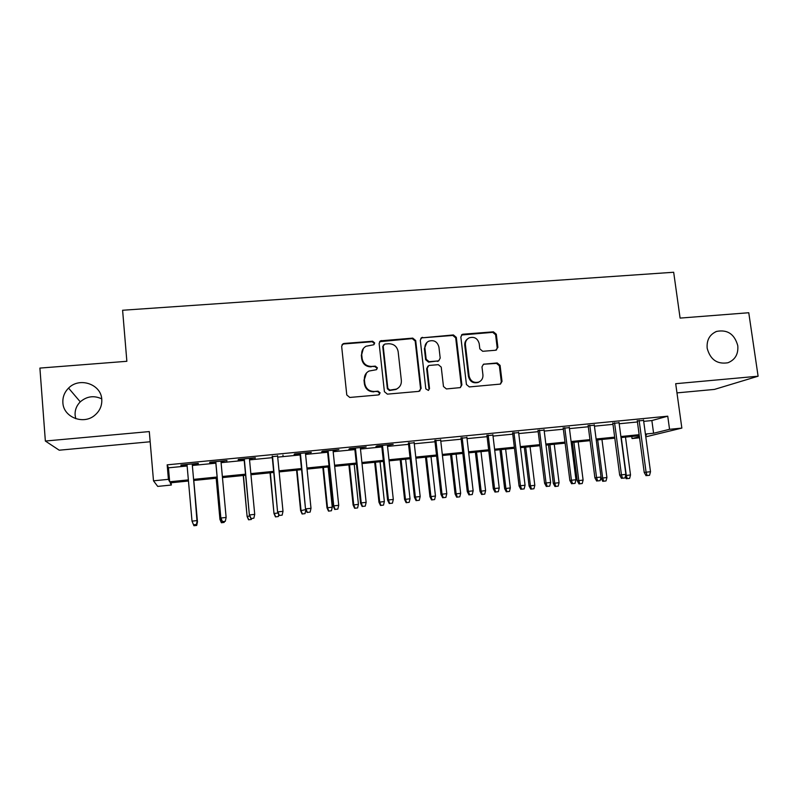 <?xml version="1.0" encoding="UTF-8"?>
<svg xmlns="http://www.w3.org/2000/svg" width="798" height="798" viewBox="0 0 798 798"><rect width="100%" height="100%" fill="white"/><g stroke="black" fill="none" stroke-linecap="round" stroke-linejoin="round"><path stroke-width="1.2" d="M374.711 342.96L372.636 341.235L344.078 343.459L342.96 343.808L341.654 346.362L346.781 394.97L349.783 397.454L378.461 394.93L380.137 392.875L378.053 391.15L374.362 391.469C369.085 391.399 365.903 388.776 364.816 383.579L364.387 379.529C364.167 375.718 365.703 372.895 368.985 371.05L376.407 369.703L377.414 367.858L375.339 366.132L371.649 366.432C366.382 366.342 363.21 363.718 362.132 358.541L361.694 354.521C361.474 350.871 362.91 348.118 365.993 346.262L373.763 344.766L374.711 342.96M374.043 344.576L374.282 343.459L372.217 341.734L343.729 343.958L341.953 344.826M379.259 394.671L379.698 393.244L377.624 391.529L374.362 391.469M376.656 369.554L376.985 368.287L374.91 366.571L371.649 366.432M707.178 348.277C710.29 359.659 717.193 364.486 727.906 362.761C735.167 359.818 738.459 354.132 737.781 345.694C734.549 334.113 727.487 329.355 716.624 331.409C709.671 334.442 706.529 340.058 707.178 348.277M62.882 402.711C63.361 417.214 83.401 425.115 94.693 415.339C99.75 411.09 102.104 405.783 101.775 399.429C101.256 384.217 79.451 376.706 68.568 388.097C64.468 392.207 62.573 397.075 62.882 402.711M101.725 398.86C93.955 395.249 86.802 396.247 80.269 401.843C76.538 405.603 74.822 410.062 75.112 415.199L75.78 418.711M495.668 350.242L497.902 347.419L496.306 334.232L493.433 331.828L463.119 334.192L462.222 334.432L460.845 337.015L466.431 384.506L469.334 386.93L500.456 384.087L502.022 381.394L500.077 365.354L497.204 362.95L483.468 364.227L481.982 366.89L482.93 374.861C483.139 378.242 481.753 380.646 478.78 382.062C473.723 383.23 470.501 381.225 469.104 376.048L465.414 344.806C465.204 341.634 466.451 339.32 469.164 337.853C474.341 336.407 477.693 338.352 479.209 343.699L479.827 348.886L482.71 351.3L495.668 350.242M643.697 421.354L651.866 420.556L667.746 416.187L669.552 429.314L681.851 428.087L645.791 436.835M171.131 482.76L171.331 485.034L157.725 486.401L153.495 480.825L149.296 431.578L45.356 441.035L39.9 368.087L126.862 361.295L122.603 310.252L673.672 272.258L680.096 318.093L748.763 312.736L758.1 376.207L675.697 383.698L681.851 428.087M153.495 480.825L168.418 479.339L169.665 481.773L188.368 479.897M667.746 416.187L167.161 464.845L168.418 479.339M415.698 340.556L412.766 338.113L380.466 340.846L379.13 343.419L384.407 391.678L387.379 394.142L418.77 391.379L421.115 388.466L415.698 340.556L415.179 341.055L412.257 338.611L379.559 341.684M460.346 387.599L461.244 385.294L455.698 337.873L452.805 335.449L422.092 337.843L453.414 334.941L456.306 337.364L461.882 384.905L460.316 387.609L446.401 388.945L443.469 386.511L441.234 367.11L438.311 364.676L429.533 365.404L428.676 365.634L427.209 368.287L429.514 388.546L428.426 390.441L429.514 388.546M422.631 337.345L421.663 337.614L420.297 340.197L425.823 388.865L428.426 390.441M676.973 392.885L714.439 389.414L758.1 376.207M45.356 441.035L59.222 450.202L150.174 441.763M192.258 464.436L198.283 463.847L198.263 463.339L180.897 465.035L181.026 465.533L187.041 464.945M220.986 461.633L226.971 460.546L209.784 462.222L209.734 462.73L215.739 462.142M249.445 458.86L255.38 457.773L238.373 459.429L238.143 459.957L244.118 459.379M277.604 456.107L272.198 456.636M305.474 453.394L311.34 452.316L294.671 453.942L294.103 454.501L300.008 453.922M333.065 450.7L338.891 449.633L322.392 451.239L321.654 451.808L327.519 451.239M360.377 448.037L366.172 446.97L349.833 448.566L348.935 449.154L354.771 448.576M387.409 445.394L393.175 444.336L377.005 445.912L375.938 446.511L381.733 445.952M414.182 442.78L408.436 443.339M440.676 440.197L434.88 440.765M466.92 437.633L461.054 438.212M492.895 435.1L486.97 435.678M518.63 432.596L512.645 433.174M544.106 430.112L538.061 430.701M569.333 427.648L563.228 428.237M594.32 425.204L588.166 425.813M619.058 422.79L612.854 423.399M426.86 342.502L424.376 348.656L425.633 359.699L428.556 362.132L438.76 360.806M167.161 464.845L168.448 467.818L187.131 465.992M192.348 465.483L215.839 463.189M221.086 462.67L244.218 460.406M249.535 459.887L272.308 457.663M277.704 457.134L300.108 454.95M305.574 454.411L327.629 452.257M333.165 451.718L354.871 449.593M360.477 449.045L381.843 446.96M387.519 446.401L408.546 444.346M414.292 443.788L434.99 441.763M440.795 441.194L461.164 439.199M467.03 438.631L487.089 436.666M493.014 436.087L512.765 434.162M518.75 433.573L538.181 431.668M544.226 431.08L563.358 429.214M569.453 428.616L588.286 426.77M594.44 426.172L612.984 424.356M619.188 423.758L637.442 421.972M643.567 420.406L637.313 421.015M639.567 437.793L632.046 438.551L639.427 436.735M631.767 436.466L632.046 438.551M645.412 434.062L653.592 433.244L669.552 429.314M193.585 479.379L217.106 477.014M222.363 476.486L245.515 474.172M250.841 473.633L273.634 471.349M279.041 470.81L301.464 468.556M306.941 468.007L329.025 465.793M334.571 465.234L356.297 463.059M361.913 462.491L383.299 460.346M388.975 459.778L410.032 457.673M415.778 457.094L436.496 455.02M442.311 454.431L462.7 452.386M468.576 451.798L488.655 449.783M494.58 449.194L514.351 447.209M520.336 446.611L539.797 444.656M545.842 444.047L564.994 442.132M571.099 441.513L589.951 439.628M596.106 439.01L614.669 437.144M620.884 436.526L639.148 434.691M188.468 481.014L170.213 482.85L171.331 485.034M645.572 435.219L646.51 434.99L645.552 435.09M639.288 435.718L621.014 437.553M614.799 438.172L596.246 440.037M590.081 440.656L571.228 442.551M565.124 443.169L545.972 445.094M539.927 445.703L520.466 447.658M514.481 448.257L494.71 450.242M488.775 450.84L468.695 452.855M462.83 453.444L442.431 455.498M436.616 456.077L415.898 458.162M410.152 458.74L389.095 460.855M383.419 461.424L362.023 463.578M356.407 464.137L334.681 466.321M329.135 466.88L307.05 469.094M301.574 469.653L279.15 471.907M273.744 472.446L250.951 474.74M245.614 475.269L222.462 477.603M217.206 478.132L193.685 480.486M168.448 467.818L169.665 481.773M651.866 420.556L653.592 433.244M181.026 465.533L180.976 465.025M198.283 463.847L198.243 463.339M226.812 461.064L226.772 460.566M255.051 458.311L255.001 457.813M283.001 455.578L282.951 455.079M310.671 452.885L310.621 452.386M363.359 348.517L361.694 354.521M371.23 366.871C365.983 366.781 362.811 364.157 361.733 359L361.304 354.99M366.481 372.965L364.387 379.529M373.933 391.848C368.676 391.778 365.494 389.155 364.417 383.978L363.978 379.938M419.748 391.09L420.576 388.855L415.179 341.055M384.845 344.048L383.19 346.063L387.828 388.397L389.903 390.112L396.466 389.085C399.948 387.289 401.574 384.417 401.354 380.447L398.142 351.599C397.065 346.472 393.913 343.858 388.706 343.748L384.845 344.048M383.449 344.896L383.19 346.063M398.012 388.187L395.988 389.464L389.444 390.491L387.369 388.776L382.741 346.551M427.908 366.182L426.661 368.716L428.955 388.925M437.314 361.414L438.74 360.736L440.197 358.103L438.93 347.06C437.364 341.594 433.932 339.649 428.616 341.235C425.952 342.731 424.716 345.045 424.915 348.177L426.182 359.25L429.105 361.694L437.893 360.965M438.172 361.185L438.93 360.646M422.092 337.843L420.835 338.292M467.638 338.851C465.513 340.417 464.556 342.561 464.775 345.285L465.414 344.806M479.309 381.823L478.112 382.461C473.064 383.629 469.842 381.624 468.456 376.457L464.775 345.285M500.346 384.127L501.304 381.783L499.358 365.793L496.496 363.389L483.468 364.227M496.436 350.053L497.194 347.888L495.598 334.741L492.735 332.337L461.463 335.01M197.036 521.772L193.794 480.476M196.687 525.403L193.924 525.702L196.697 525.443L197.465 521.722L193.784 480.476M193.924 525.702L192.488 522.261L193.934 525.742M197.485 521.822L196.697 525.443M193.545 524.795L196.438 524.486L193.545 524.795L192.019 521.134L186.991 464.436M197.276 520.675L192.208 463.927L197.276 520.675L196.438 524.486M193.525 524.745L192.019 521.134L197.256 520.565L196.428 524.436M221.385 522.76L224.168 522.411L221.385 522.76L219.949 519.398L216.278 478.221M221.435 522.71L220.029 519.289L221.305 519.149M219.949 519.398L216.188 478.231M224.378 521.453L224.168 522.411M248.557 519.807L251.38 519.458L248.557 519.807L247.101 516.466L243.45 475.488M248.677 519.757L247.3 516.346L249.814 516.067M247.101 516.466L243.25 475.508M251.589 518.5L251.38 519.458M275.47 516.885L278.332 516.535L275.47 516.885L273.993 513.563L270.362 472.785M275.649 516.825L274.303 513.423L278.043 513.024M273.993 513.563L270.043 472.815M278.751 514.62L278.332 516.535M302.113 513.992L305.016 513.633L302.113 513.992L300.617 510.68L305.784 509.593M302.352 513.922L301.036 510.54L297.016 470.112M300.617 510.68L296.577 470.152M305.824 510.022L305.016 513.633M215.699 461.643L220.866 518.131L215.789 461.633M222.433 521.613L225.305 521.303L222.433 521.613L220.956 518.012L226.133 517.453L220.946 461.124M220.866 518.131L222.373 521.673M225.305 521.303L226.133 517.453M244.068 458.87L249.375 515.059L244.298 458.85M251.031 518.51L253.874 518.201L251.031 518.51L249.594 514.929L254.722 514.371L249.395 458.351M249.375 515.059L250.911 518.57M253.874 518.201L254.722 514.371M272.158 456.137L277.594 512.017L272.507 456.107M279.34 515.438L282.153 515.139L279.34 515.438L277.933 511.877L283.001 511.328L277.554 455.608M277.594 512.017L279.15 515.508M282.153 515.139L283.001 511.328M299.958 453.424L305.514 509.004L300.427 453.384M307.36 512.406L310.143 512.097L307.36 512.406L305.983 508.855L311.001 508.306L305.425 452.895M305.514 509.004L307.1 512.486M310.143 512.097L311.001 508.306M328.507 511.129L331.439 510.76L328.507 511.129L326.99 507.837L332.257 507.169L328.128 466.98M328.806 511.049L327.519 507.678L323.399 467.458M326.99 507.837L322.861 467.508M332.257 507.169L331.439 510.76M327.469 450.74L333.165 506.032L333.744 505.862L328.068 450.69M335.09 509.393L337.853 509.094L335.09 509.393L333.744 505.862L338.711 505.324L333.015 450.202M333.165 506.032L334.761 509.483M337.853 509.094L338.711 505.324M354.641 508.286L357.604 507.917L354.641 508.286L353.105 505.014L358.432 504.346L354.212 464.356M355 508.206L353.743 504.845L349.544 464.825M353.105 505.014L348.896 464.895M358.432 504.346L357.604 507.917M354.711 448.087L360.526 503.079L361.225 502.9L355.429 448.017M362.541 506.421L365.275 506.122L362.541 506.421L361.225 502.9L366.142 502.371L360.317 447.538M360.526 503.079L362.152 506.511M365.275 506.122L366.142 502.371M380.526 505.473L383.519 505.104L380.526 505.473L378.96 502.221L384.357 501.543L380.057 461.763M380.945 505.383L379.708 502.042L375.429 462.232M378.96 502.221L374.671 462.301M384.357 501.543L383.519 505.104M381.683 445.464L387.609 500.156L388.436 499.967L382.511 445.384M389.723 503.468L392.426 503.179L389.723 503.468L388.436 499.967L393.304 499.438L387.359 444.905M387.609 500.156L389.264 503.568M392.426 503.179L393.304 499.438M406.162 502.69L409.194 502.311L406.162 502.69L404.576 499.458L410.032 498.77L405.653 459.189M406.641 502.59L405.434 499.269L401.065 459.648M404.576 499.458L400.207 459.738M410.032 498.77L409.194 502.311M408.386 442.86L414.431 497.274L415.359 497.064L409.324 442.77M416.626 500.555L419.299 500.266L416.626 500.555L415.359 497.064L420.177 496.546L414.122 442.301M414.431 497.274L416.097 500.655M419.299 500.266L420.177 496.546M431.558 499.927L434.621 499.558L431.558 499.927L429.952 496.715L435.469 496.027L431.01 456.646M432.087 499.827L430.9 496.516L426.461 457.104M429.952 496.715L425.504 457.194M435.469 496.027L434.621 499.558M434.82 440.277L440.975 494.411L442.022 494.191L435.878 440.177M443.259 497.663L445.902 497.373L443.259 497.663L442.022 494.191L446.79 493.673L440.626 439.718M440.975 494.411L442.671 497.772M445.902 497.373L446.79 493.673M456.705 497.204L459.798 496.815L456.705 497.204L455.089 494.002L460.655 493.304L456.117 454.122M457.294 497.094L456.137 493.792L451.618 454.571M455.089 494.002L450.561 454.68M460.655 493.304L459.798 496.815M460.995 437.733L467.269 491.578L468.416 491.349L462.162 437.613M469.623 494.8L472.246 494.521L469.623 494.8L468.416 491.349L473.144 490.84L466.86 437.154M467.269 491.578L468.975 494.92M472.246 494.521L473.144 490.84M481.623 494.491L484.745 494.112L481.623 494.491L479.987 491.309L485.603 490.61L480.995 451.618M482.261 494.381L481.134 491.089L476.536 452.067M479.987 491.309L475.379 452.187M485.603 490.61L484.745 494.112M486.92 435.199L493.294 488.765L494.551 488.526L488.186 435.08M495.728 491.977L498.331 491.688L495.728 491.977L494.551 488.526L499.229 488.027L492.845 434.621M493.294 488.765L495.029 492.097M498.331 491.688L499.229 488.027M506.301 491.807L509.463 491.428L506.301 491.807L504.645 488.645L510.321 487.937L505.643 449.144M506.999 491.688L505.892 488.416L501.224 449.593M504.645 488.645L499.967 449.713M510.321 487.937L509.463 491.428M512.585 432.706L519.069 485.992L520.436 485.743L513.952 432.566M521.583 489.174L524.156 488.895L521.583 489.174L520.436 485.743L525.064 485.244L518.57 432.117M519.069 485.992L520.815 489.304M524.156 488.895L525.064 485.244M530.76 489.154L533.942 488.765L530.76 489.154L529.084 486.012L534.81 485.294L530.052 446.69M531.508 489.024L530.421 485.773L525.673 447.129M529.084 486.012L524.326 447.269M534.81 485.294L533.942 488.765M538.002 430.222L544.585 483.239L546.051 482.98L539.478 430.082M547.179 486.391L549.722 486.122L547.179 486.391L546.051 482.98L550.64 482.481L544.046 429.633M544.585 483.239L546.361 486.531M549.722 486.122L550.64 482.481M554.979 486.521L558.191 486.132L554.979 486.521L553.293 483.398L559.069 482.68L554.241 444.257M555.777 486.391L554.72 483.149L549.902 444.695M553.293 483.398L548.465 444.845M559.069 482.68L558.191 486.132M563.169 427.768L569.862 480.516L571.428 480.246L564.745 427.618M572.525 483.648L575.049 483.369L572.525 483.648L571.428 480.246L575.966 479.758L569.273 427.179M569.862 480.516L571.647 483.788M575.049 483.369L575.966 479.758M578.979 483.917L582.221 483.518L578.979 483.917L577.273 480.805L583.109 480.087L578.211 441.853M579.827 483.778L578.789 480.546L573.912 442.282M577.273 480.805L572.385 442.441M583.109 480.087L582.221 483.518M588.106 425.344L594.889 477.822L596.555 477.533L589.772 425.174M597.632 480.925L600.126 480.655L597.632 480.925L596.555 477.533L601.054 477.054L594.251 424.736M594.889 477.822L596.695 481.074M600.126 480.655L601.054 477.054M602.759 481.334L606.031 480.935L602.759 481.334L601.034 478.241L606.919 477.513L601.951 439.469M603.657 481.194L602.65 477.972L597.692 439.898M601.034 478.241L600.944 477.493M606.919 477.513L606.031 480.935M612.794 422.93L619.677 475.149L621.442 474.85L614.56 422.76M622.49 478.221L624.964 477.962L622.49 478.221L621.442 474.85L625.891 474.371L618.999 422.332M619.677 475.149L621.502 478.381M624.964 477.962L625.891 474.371M625.592 475.528L630.51 474.96L625.482 437.105M627.268 478.63L629.622 478.371L627.268 478.63L626.28 475.418L621.263 437.523M630.51 474.96L629.622 478.371M626.33 478.77L625.243 476.865M637.253 420.546L644.225 472.496L646.081 472.197L639.118 420.366M647.108 475.558L649.552 475.289L647.108 475.558L646.081 472.197L650.5 471.718L643.507 419.938M644.225 472.496L646.071 475.718M649.552 475.289L650.5 471.718M372.217 341.734L372.636 341.235M343.729 343.958L344.078 343.459M420.576 388.855L421.115 388.466M381.065 341.045L381.504 340.546M412.257 338.611L412.766 338.113M452.805 335.449L453.414 334.941M455.698 337.873L456.306 337.364M461.244 385.294L461.882 384.905M426.661 368.716L427.209 368.287M424.376 348.656L424.915 348.177M425.633 359.699L426.182 359.25M428.556 362.132L429.105 361.694M468.456 376.457L469.104 376.048M483.558 364.477L484.236 364.038M496.496 363.389L497.204 362.95M499.358 365.793L500.077 365.354M501.304 381.783L502.022 381.394M462.491 334.691L463.119 334.192M492.735 332.337L493.433 331.828M495.598 334.741L496.306 334.232M497.194 347.888L497.902 347.419M80.269 401.843L68.568 388.097M715.297 331.958L716.624 331.409M380.028 341.344L380.466 340.846M421.135 338.113L421.663 337.614M478.112 382.461L478.78 382.062M461.593 334.931L462.222 334.432"/></g></svg>
